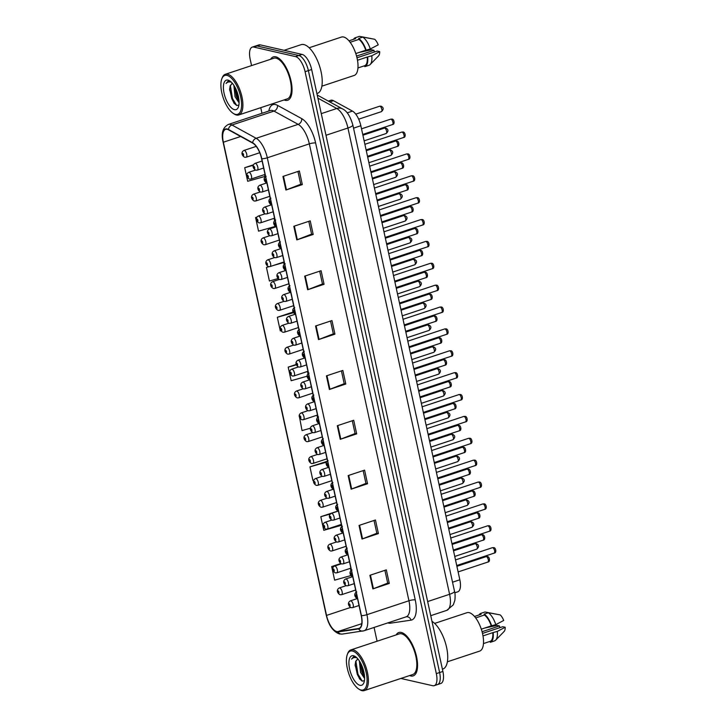 <?xml version="1.0" encoding="UTF-8"?>
<svg xmlns="http://www.w3.org/2000/svg" width="727" height="727" viewBox="0 0 727 727"><rect width="100%" height="100%" fill="white"/><g stroke="black" fill="none" stroke-linecap="round" stroke-linejoin="round"><path stroke-width="1.09" d="M328.304 101.098L330.785 100.271A14.276 5.961 71.7 0 1 333.493 100.699L352.468 111.104A14.276 5.961 71.7 0 1 360.837 125.735L459.837 579.792A14.276 5.961 71.7 0 1 457.737 591.833L454.802 592.805M410.746 675.965A22.846 9.542 -108.3 0 0 413.19 675.883A22.846 9.542 -108.3 0 0 415.88 653.909A22.846 9.542 -108.3 0 0 401.259 632.445A22.846 9.542 -108.3 0 0 398.814 632.526A22.846 9.542 -108.3 0 0 396.115 634.925A22.846 9.542 -108.3 0 1 398.814 632.526A22.846 9.542 -108.3 0 1 401.259 632.445A22.846 9.542 -108.3 0 1 415.88 653.909A22.846 9.542 -108.3 0 1 413.19 675.883A22.846 9.542 -108.3 0 1 410.746 675.965A22.846 9.542 -108.3 0 1 409.583 675.574A22.846 9.542 -108.3 0 0 410.746 675.965M285.238 100.326A22.846 9.542 -108.3 0 0 287.674 100.253A22.846 9.542 -108.3 0 0 290.373 78.271A22.846 9.542 -108.3 0 0 275.751 56.815A22.846 9.542 -108.3 0 0 273.307 56.888A22.846 9.542 -108.3 0 0 270.598 59.287A22.846 9.542 -108.3 0 1 273.307 56.888A22.846 9.542 -108.3 0 1 275.751 56.815A22.846 9.542 -108.3 0 1 290.373 78.271A22.846 9.542 -108.3 0 1 287.674 100.253A22.846 9.542 -108.3 0 1 285.238 100.326A22.846 9.542 -108.3 0 1 284.075 99.944A22.846 9.542 -108.3 0 0 285.238 100.326M336.719 631.527A15.231 6.361 71.7 0 1 326.532 615.415L223.353 142.219A15.231 6.361 71.7 0 1 225.597 129.37A15.231 6.361 71.7 0 1 228.496 129.815L252.678 143.092A15.231 6.361 71.7 0 1 261.602 158.695L361.228 615.587A15.231 6.361 71.7 0 1 358.984 628.437A15.231 6.361 71.7 0 1 358.529 628.546L337.901 631.581A15.231 6.361 71.7 0 1 336.719 631.527M336.801 631.89A15.612 6.525 -108.3 0 0 338 631.945L358.638 628.91A15.612 6.525 -108.3 0 0 361.401 615.633L261.784 158.74A15.612 6.525 -108.3 0 0 252.632 142.737L228.451 129.47A15.612 6.525 -108.3 0 0 223.18 142.174L326.35 615.378A15.612 6.525 -108.3 0 0 336.801 631.89M435.991 684.625A14.276 5.961 -108.3 0 0 437.509 684.58L440.798 683.489A14.276 5.961 -108.3 0 0 442.897 671.448L311.656 69.519A14.276 5.961 -108.3 0 0 302.096 54.416L260.357 44.892L257.067 45.974A14.276 5.961 -108.3 0 0 255.55 46.019A14.276 5.961 -108.3 0 1 257.067 45.974L298.815 55.506L257.067 45.974L253.787 47.064A14.276 5.961 -108.3 0 0 252.26 47.11A14.276 5.961 -108.3 0 0 250.161 59.16L251.569 65.603M311.656 69.519L308.375 70.61A14.276 5.961 -108.3 0 0 298.815 55.506A14.276 5.961 -108.3 0 1 308.375 70.61L439.617 672.53L308.375 70.61L305.086 71.7A14.276 5.961 -108.3 0 0 295.535 56.597L253.787 47.064M437.509 684.58A14.276 5.961 -108.3 0 0 439.617 672.53A14.276 5.961 -108.3 0 1 437.509 684.58L434.228 685.67A14.276 5.961 -108.3 0 0 436.327 673.62L305.086 71.7M337.055 511.326L320.807 516.706L323.769 530.31L341.018 525.421L340.836 524.585M326.387 461.563L309.938 466.852L312.901 480.447L313.828 480.183M260.739 107.678L261.965 113.303M374.069 627.456L377.077 641.232M400.904 678.455L432.701 685.715A14.276 5.961 -108.3 0 0 434.228 685.67M304.686 276.151L321.098 270.708L324.06 284.302L307.648 289.746L304.686 276.151M293.808 226.288L310.229 220.854L313.192 234.448L296.78 239.892L293.808 226.288M282.939 176.434L299.36 170.99L302.323 184.585L285.902 190.029L282.939 176.434M337.292 425.722L353.713 420.279L356.675 433.883L340.263 439.317L337.292 425.722M348.169 475.576L364.581 470.142L367.544 483.737L351.132 489.18L348.169 475.576M359.038 525.439L375.45 519.996L378.413 533.6L362.001 539.034L359.038 525.439M369.907 575.293L386.319 569.859L389.29 583.454L372.869 588.897L369.907 575.293M315.554 326.005L331.966 320.562L334.929 334.166L318.517 339.6L315.554 326.005M326.423 375.868L342.835 370.425L345.807 384.02L329.386 389.463L326.423 375.868M268.717 266.673L266.455 267.418L269.417 281.022L278.105 278.559M256.876 217.128L255.586 217.564L258.548 231.159L275.433 226.379M253.45 164.811L244.708 167.701L247.68 181.305L264.928 176.416L264.528 174.598M299.469 416.862L302.032 430.593L310.429 428.212M340.799 563.543L331.676 566.569L334.638 580.164L350.959 575.548M293.19 312.019L277.323 317.281L280.286 330.876L280.931 330.694M296.325 364.445L288.192 367.135L291.154 380.73L307.185 376.195M345.807 384.02L344.198 383.656M341.417 370.897L344.207 383.702L329.931 389.263A3.808 0.845 167.7 0 1 329.386 389.463M334.929 334.166L333.32 333.793M330.54 321.034L333.339 333.847L319.062 339.409A3.808 0.845 167.7 0 1 318.517 339.6M389.29 583.454L387.682 583.09M384.901 570.332L387.691 583.136L373.414 588.697A3.808 0.845 167.7 0 1 372.869 588.897M378.413 533.6L376.804 533.227M374.023 520.468L376.822 533.282L362.546 538.843A3.808 0.845 167.7 0 1 362.001 539.034M367.544 483.737L365.935 483.373M363.155 470.614L365.945 483.419L351.677 488.98A3.808 0.845 167.7 0 1 351.132 489.18M356.675 433.883L355.067 433.51M352.286 420.751L355.076 433.565L340.799 439.126A3.808 0.845 167.7 0 1 340.263 439.317M302.323 184.585L300.714 184.222M297.934 171.463L300.724 184.267L286.447 189.838A3.808 0.845 167.7 0 1 285.902 190.029M313.192 234.448L311.583 234.076M308.802 221.326L311.592 234.13L297.316 239.692A3.808 0.845 167.7 0 1 296.78 239.892M324.06 284.302L322.452 283.939M319.671 271.18L322.461 283.984L308.193 289.555A3.808 0.845 167.7 0 1 307.648 289.746M307.448 371.461L307.966 373.842M288.192 367.135L296.443 364.8M316.99 415.208L317.508 417.589M309.938 466.852L326.514 462.163M326.732 461.736L326.187 461.463M320.807 516.706L330.276 514.025M350.378 568.332L350.896 570.704M331.676 566.569L340.754 563.998M277.323 317.281L293.508 312.692M273.843 265.328L283.703 262.538L284.121 264.464M266.455 267.418L268.972 266.709M283.703 262.538L283.13 262.247M274.07 218.345L274.588 220.717M255.586 217.564L256.831 217.209M244.708 167.701L253.287 165.274M260.357 44.892A14.276 5.961 -108.3 0 0 258.83 44.938L252.26 47.11M352.504 651.038A20.465 8.551 -108.3 0 0 347.306 654.518A20.465 8.551 -108.3 0 0 348.642 673.211A20.465 8.551 -108.3 0 0 358.738 689.014A20.465 8.551 -108.3 0 0 361.001 690.014A20.465 8.551 -108.3 0 0 366.199 672.684A20.465 8.551 -108.3 0 0 352.504 651.038M358.738 689.014L359.647 689.596A21.41 8.951 -108.3 0 0 362.019 690.65A21.41 8.951 -108.3 0 0 364.309 690.577A21.41 8.951 -108.3 0 0 366.835 669.976A21.41 8.951 -108.3 0 0 353.131 649.856A21.41 8.951 -108.3 0 0 350.841 649.929A21.41 8.951 -108.3 0 0 347.688 653.5L347.306 654.518M364.309 690.577L412.736 674.529A21.41 8.951 -108.3 0 0 415.262 653.927A21.41 8.951 -108.3 0 0 401.549 633.808A21.41 8.951 -108.3 0 0 399.259 633.88L350.841 649.929M447.378 661.797L479.666 651.101A20.229 8.451 -108.3 0 0 482.046 631.636A20.229 8.451 -108.3 0 0 469.106 612.634A20.229 8.451 -108.3 0 0 466.943 612.707L434.655 623.402M364.609 678.509L360.565 672.348L359.365 660.961M364.581 676.882L361.864 671.921L360.365 662.633M357.829 658.871L355.639 661.597L357.711 658.889M355.503 656.844L353.622 656.781L351.559 659.116C353.004 657.59 354.785 657.163 356.912 657.853M359.974 685.307A15.512 6.479 -108.3 0 0 363.918 682.662A15.512 6.479 -108.3 0 0 362.909 668.486A15.512 6.479 -108.3 0 0 355.249 656.508A15.512 6.479 -108.3 0 0 353.531 655.745A15.512 6.479 -108.3 0 0 349.587 668.885A15.512 6.479 -108.3 0 0 359.974 685.307M355.639 661.597L355.121 665.378L359.383 678.673L362.182 681.126L364.418 680.69M481.301 629.173L491.252 625.874A14.276 5.961 -108.3 0 0 484.391 615.033L475.658 617.923M483.473 643.568L490.134 641.359A14.276 5.961 -108.3 0 0 492.733 632.672L483.01 635.898M491.252 625.874L495.814 624.62L503.72 620.458A9.515 3.98 -108.3 0 0 500.203 614.897L488.29 612.734L484.191 614.097L484.391 615.033M503.866 631.699A9.515 3.98 -108.3 0 0 504.12 631.49A9.515 3.98 -108.3 0 0 505.201 627.256L502.775 626.701L482.501 633.417M499.858 627.665L499.485 625.947L497.059 625.393L484.573 628.092M495.814 624.62A15.231 6.361 -108.3 0 0 488.29 612.734M505.201 627.256L497.295 631.418L492.733 632.672M490.471 642.25L494.442 640.932A15.231 6.361 -108.3 0 0 494.505 640.914A15.231 6.361 -108.3 0 0 495.678 640.16A15.231 6.361 -108.3 0 0 497.295 631.418M491.706 625.983A15.231 6.361 -108.3 0 0 484.191 614.097M490.134 641.359L490.334 642.295A15.231 6.361 -108.3 0 0 490.407 642.277A15.231 6.361 -108.3 0 0 493.188 632.781M474.495 616.469L481.092 614.279L480.892 613.343A15.231 6.361 -108.3 0 0 480.82 613.361A15.231 6.361 -108.3 0 0 479.02 614.969M442.407 669.213L442.807 669.076A25.699 10.741 -108.3 0 0 446.487 646.912A25.699 10.741 -108.3 0 0 431.965 621.303M496.941 614.279L485 611.98A15.231 6.361 -108.3 0 0 484.927 612.007A15.231 6.361 -108.3 0 0 484.864 612.025M480.892 613.343L485 611.98M351.559 659.116L353.822 656.726M362.21 681.135L357.966 674.147L355.857 661.016M364.427 675.165L361.119 664.078M359.792 679.191L357.311 674.365L355.139 664.469M364.572 676.792L362.528 672.639L360.356 662.86M482.074 631.718L499.485 625.947M226.997 75.399A20.465 8.551 -108.3 0 0 221.799 78.879A20.465 8.551 -108.3 0 0 223.125 97.582A20.465 8.551 -108.3 0 0 233.231 113.376A20.465 8.551 -108.3 0 0 235.493 114.384A20.465 8.551 -108.3 0 0 240.692 97.045A20.465 8.551 -108.3 0 0 226.997 75.399M233.231 113.376L234.139 113.966A21.41 8.951 -108.3 0 0 236.511 115.02A21.41 8.951 -108.3 0 0 238.801 114.948A21.41 8.951 -108.3 0 0 241.328 94.337A21.41 8.951 -108.3 0 0 227.624 74.227A21.41 8.951 -108.3 0 0 225.334 74.29A21.41 8.951 -108.3 0 0 222.18 77.862L221.799 78.879M238.801 114.948L287.229 98.899A21.41 8.951 -108.3 0 0 289.755 78.289A21.41 8.951 -108.3 0 0 276.042 58.178A21.41 8.951 -108.3 0 0 273.752 58.242L225.334 74.29M316.899 93.574L317.299 93.447A25.699 10.741 -108.3 0 0 320.334 68.711A25.699 10.741 -108.3 0 0 303.886 44.574A25.699 10.741 -108.3 0 0 301.132 44.656L284.093 50.308M321.87 86.168L354.158 75.463A20.229 8.451 -108.3 0 0 356.539 55.997A20.229 8.451 -108.3 0 0 343.598 37.004A20.229 8.451 -108.3 0 0 341.436 37.068L309.148 47.773M239.101 102.87L235.057 96.718L233.858 85.323M239.065 101.253L236.357 96.282L234.857 86.995M232.322 83.241L230.132 85.959L232.204 83.26M229.996 81.215L228.114 81.151L226.052 83.478C227.496 81.951 229.278 81.533 231.395 82.215M234.467 109.668A15.512 6.479 -108.3 0 0 238.411 107.033A15.512 6.479 -108.3 0 0 237.402 92.856A15.512 6.479 -108.3 0 0 229.741 80.879A15.512 6.479 -108.3 0 0 228.024 80.115A15.512 6.479 -108.3 0 0 224.08 93.256A15.512 6.479 -108.3 0 0 234.467 109.668M230.132 85.959L229.614 89.739L233.876 103.043L236.675 105.497L238.91 105.051M355.794 53.544L365.745 50.245A14.276 5.961 -108.3 0 0 358.884 39.394L350.15 42.293M357.966 67.938L364.627 65.73A14.276 5.961 -108.3 0 0 367.226 57.042L357.502 60.268M365.745 50.245L370.307 48.991L378.213 44.82A9.515 3.98 -108.3 0 0 374.696 39.267L362.782 37.104L358.684 38.458L358.884 39.394M378.358 56.07A9.515 3.98 -108.3 0 0 378.603 55.852A9.515 3.98 -108.3 0 0 379.694 51.617L377.268 51.063L356.993 57.787M374.35 52.035L373.978 50.317L371.552 49.763L359.065 52.462M370.307 48.991A15.231 6.361 -108.3 0 0 362.782 37.104M379.694 51.617L371.788 55.788L367.226 57.042M364.963 66.62L368.934 65.303A15.231 6.361 -108.3 0 0 368.998 65.285A15.231 6.361 -108.3 0 0 370.17 64.53A15.231 6.361 -108.3 0 0 371.788 55.788M366.199 50.345A15.231 6.361 -108.3 0 0 358.684 38.458M364.627 65.73L364.827 66.666A15.231 6.361 -108.3 0 0 364.899 66.639A15.231 6.361 -108.3 0 0 367.68 57.142M348.987 40.83L355.585 38.64L355.385 37.713A15.231 6.361 -108.3 0 0 355.312 37.731A15.231 6.361 -108.3 0 0 353.513 39.331M371.424 38.64L359.492 36.35A15.231 6.361 -108.3 0 0 359.42 36.368A15.231 6.361 -108.3 0 0 359.356 36.395M355.385 37.713L359.492 36.35M226.052 83.478L228.314 81.097M236.702 105.506L232.458 98.518L230.35 85.377M238.919 99.526L235.612 88.44M234.276 103.561L231.804 98.727L229.632 88.839M239.065 101.162L237.02 97L234.848 87.222M356.566 56.079L373.978 50.317M452.53 582.209L459.837 579.792M353.531 128.161L360.837 125.735M347.188 112.849L352.468 111.104M329.813 101.916L333.493 100.699M326.532 615.415L350.596 607.445M268.799 111.04A23.791 9.942 71.7 0 1 275.515 104.57A23.791 9.942 71.7 0 1 277.496 105.351L301.687 118.619A23.791 9.942 71.7 0 1 315.627 143.01L415.244 599.902A23.791 9.942 71.7 0 1 411.037 620.149L390.399 623.184A23.791 9.942 71.7 0 1 387.854 622.885M228.451 129.47A4.762 3.944 -61.3 0 1 231.958 125.008L273.979 111.086A19.038 7.952 -108.3 0 0 272.398 110.459A19.038 7.952 -108.3 0 0 270.362 110.522L270.453 110.495M223.18 142.174A4.762 1.063 167.7 0 1 223.089 142.029L326.259 615.224C328.668 625.311 333.048 631.554 339.409 633.953L342.253 634.08A4.762 4.307 -98.4 0 1 338 631.945M261.784 158.74A4.762 1.063 -12.3 0 0 267.3 157.795L366.926 614.688A4.762 1.063 167.7 0 1 361.401 615.633M252.632 142.737A4.762 3.944 -61.3 0 1 256.149 138.284A19.038 7.952 71.7 0 1 267.3 157.795L309.329 143.864A19.038 7.952 -108.3 0 0 298.17 124.353L273.979 111.086A4.762 3.944 118.7 0 0 277.496 105.351M363.555 630.882A4.762 4.307 -98.4 0 1 362.891 631.045A4.762 4.307 -98.4 0 1 358.638 628.91M415.244 599.902A4.762 1.063 167.7 0 0 408.947 600.756L366.926 614.688A19.038 7.952 71.7 0 1 364.118 630.745L406.148 616.823A19.038 7.952 -108.3 0 0 408.947 600.756L309.329 143.864A4.762 1.063 167.7 0 1 315.627 143.01M223.244 141.665A4.762 1.063 167.7 0 0 223.089 142.029C220.999 133.323 222.753 127.461 228.342 124.453A19.038 7.952 71.7 0 1 231.958 125.008L256.149 138.284L298.17 124.353A4.762 3.944 118.7 0 0 301.687 118.619M436.327 673.62L442.897 671.448M295.535 56.597L302.096 54.416M411.037 620.149A4.762 4.307 81.6 0 0 406.239 616.796L406.148 616.823M390.399 623.184A4.762 4.307 81.6 0 0 389.981 622.176M223.353 142.219L240.646 136.485M337.901 631.581L361.764 623.675M358.529 628.546L359.411 628.255M326.968 375.686L329.931 389.263M337.837 425.54L340.799 439.126M348.715 475.403L351.677 488.98M359.583 525.257L362.546 538.843M370.452 575.112L373.414 588.697M316.1 325.823L319.062 339.409M305.231 275.969L308.193 289.555M294.362 226.106L297.316 239.692M283.485 176.252L286.447 189.838M454.502 591.26A9.515 2.117 167.7 0 1 449.595 594.286L347.933 128.007A19.038 7.952 -108.3 0 0 336.774 108.496A9.515 7.888 -61.3 0 1 342.535 108.905C346.806 110.84 350.241 116.202 352.84 124.971L454.502 591.26C455.138 593.259 455.266 596.276 454.866 600.293L453.312 604.837L446.796 610.353A19.038 7.952 -108.3 0 0 449.595 594.286L427.658 601.556M317.899 98.136L336.774 108.496L321.27 113.63M352.84 124.971A9.515 2.117 167.7 0 1 347.933 128.007L325.996 135.277M476.476 549.149A2.853 1.19 -108.3 0 0 476.785 549.139A2.853 1.19 -108.3 0 0 477.121 546.395A2.853 1.19 -108.3 0 0 475.285 543.705A2.853 1.19 -108.3 0 0 474.985 543.723L453.521 550.83M339.718 587.916A3.571 1.49 71.7 0 1 341.999 591.26A3.571 1.49 71.7 0 1 341.581 594.695L340.172 594.768C337.764 593.686 335.692 589.942 339.336 587.925A3.571 1.49 71.7 0 1 339.718 587.916M338.655 593.123A1.19 0.5 -108.3 0 0 338.955 592.114A1.19 0.5 -108.3 0 0 338.155 590.86A1.19 0.5 -108.3 0 0 337.855 591.869A1.19 0.5 -108.3 0 0 338.655 593.123M486.372 556.637A2.853 1.19 -108.3 0 0 486.072 556.646L487.399 556.582C489.435 556.373 490.616 561.944 487.862 562.062A2.853 1.19 -108.3 0 0 488.199 559.317A2.853 1.19 -108.3 0 0 486.372 556.637M357.166 598.612L350.414 600.847A3.571 1.49 71.7 0 1 350.796 600.838A3.571 1.49 71.7 0 1 353.086 604.192A3.571 1.49 71.7 0 1 352.668 607.627L359.029 605.509M349.242 603.783A1.19 0.5 -108.3 0 0 348.942 604.791A1.19 0.5 -108.3 0 0 349.732 606.045A1.19 0.5 -108.3 0 0 350.041 605.037A1.19 0.5 -108.3 0 0 349.242 603.783M487.563 562.071A2.853 1.19 -108.3 0 0 487.862 562.062L458.119 571.922M492.688 547.685A2.853 1.19 -108.3 0 0 492.388 547.695L493.715 547.631C495.75 547.431 496.932 552.993 494.178 553.111A2.853 1.19 -108.3 0 0 494.514 550.366A2.853 1.19 -108.3 0 0 492.688 547.685M355.558 594.831A1.19 0.5 -108.3 0 0 355.258 595.84A1.19 0.5 -108.3 0 0 356.048 597.094A1.19 0.5 -108.3 0 0 356.357 596.085A1.19 0.5 -108.3 0 0 355.558 594.831M493.878 553.12A2.853 1.19 -108.3 0 0 494.178 553.111L456.72 565.524M471.705 527.275A2.853 1.19 -108.3 0 0 472.014 527.266A2.853 1.19 -108.3 0 0 472.35 524.521A2.853 1.19 -108.3 0 0 470.523 521.832A2.853 1.19 -108.3 0 0 470.215 521.841L448.75 528.956M334.947 566.042A3.571 1.49 71.7 0 1 337.228 569.386A3.571 1.49 71.7 0 1 336.81 572.821L335.401 572.894C332.993 571.813 330.921 568.069 334.565 566.051A3.571 1.49 71.7 0 1 334.947 566.042M333.884 571.249A1.19 0.5 -108.3 0 0 334.184 570.241A1.19 0.5 -108.3 0 0 333.384 568.987A1.19 0.5 -108.3 0 0 333.084 569.995A1.19 0.5 -108.3 0 0 333.884 571.249M466.934 505.401A2.853 1.19 -108.3 0 0 467.243 505.392A2.853 1.19 -108.3 0 0 467.579 502.648A2.853 1.19 -108.3 0 0 465.753 499.958A2.853 1.19 -108.3 0 0 465.444 499.967L443.979 507.082M330.176 544.159A3.571 1.49 71.7 0 1 332.457 547.513A3.571 1.49 71.7 0 1 332.039 550.948L330.631 551.011C328.222 549.93 326.15 546.195 329.794 544.178A3.571 1.49 71.7 0 1 330.176 544.159M329.113 549.376A1.19 0.5 -108.3 0 0 329.413 548.367A1.19 0.5 -108.3 0 0 328.622 547.113A1.19 0.5 -108.3 0 0 328.313 548.122A1.19 0.5 -108.3 0 0 329.113 549.376M462.163 483.528A2.853 1.19 -108.3 0 0 462.472 483.519A2.853 1.19 -108.3 0 0 462.808 480.765A2.853 1.19 -108.3 0 0 460.982 478.084A2.853 1.19 -108.3 0 0 460.673 478.093L439.208 485.209M325.405 522.286A3.571 1.49 71.7 0 1 327.695 525.639A3.571 1.49 71.7 0 1 327.268 529.074L325.869 529.138C323.451 528.056 321.379 524.321 325.024 522.304A3.571 1.49 71.7 0 1 325.405 522.286M324.342 527.502A1.19 0.5 -108.3 0 0 324.642 526.493A1.19 0.5 -108.3 0 0 323.851 525.239A1.19 0.5 -108.3 0 0 323.551 526.248A1.19 0.5 -108.3 0 0 324.342 527.502M457.401 461.654A2.853 1.19 -108.3 0 0 457.701 461.645A2.853 1.19 -108.3 0 0 458.037 458.891A2.853 1.19 -108.3 0 0 456.211 456.211A2.853 1.19 -108.3 0 0 455.911 456.22L434.446 463.335M320.634 500.412A3.571 1.49 71.7 0 1 322.924 503.766A3.571 1.49 71.7 0 1 322.497 507.201L321.098 507.264C318.68 506.183 316.608 502.448 320.253 500.43A3.571 1.49 71.7 0 1 320.634 500.412M319.571 505.628A1.19 0.5 -108.3 0 0 319.88 504.62A1.19 0.5 -108.3 0 0 319.08 503.366A1.19 0.5 -108.3 0 0 318.78 504.365A1.19 0.5 -108.3 0 0 319.571 505.628M481.601 534.763A2.853 1.19 -108.3 0 0 481.301 534.772L482.628 534.708C484.664 534.499 485.854 540.07 483.101 540.188A2.853 1.19 -108.3 0 0 483.437 537.444A2.853 1.19 -108.3 0 0 481.601 534.763M352.395 576.738L345.652 578.974A3.571 1.49 71.7 0 1 346.034 578.965A3.571 1.49 71.7 0 1 348.315 582.318A3.571 1.49 71.7 0 1 347.897 585.744L354.258 583.636M344.471 581.909A1.19 0.5 -108.3 0 0 344.171 582.918A1.19 0.5 -108.3 0 0 344.971 584.172A1.19 0.5 -108.3 0 0 345.27 583.163A1.19 0.5 -108.3 0 0 344.471 581.909M482.792 540.197A2.853 1.19 -108.3 0 0 483.101 540.188L453.348 550.048M476.839 512.889A2.853 1.19 -108.3 0 0 476.53 512.898L477.857 512.835C479.893 512.626 481.083 518.197 478.33 518.315A2.853 1.19 -108.3 0 0 478.666 515.57A2.853 1.19 -108.3 0 0 476.839 512.889M347.633 554.865L340.881 557.1A3.571 1.49 71.7 0 1 341.263 557.091A3.571 1.49 71.7 0 1 343.544 560.435A3.571 1.49 71.7 0 1 343.126 563.87L349.487 561.762M339.7 560.035A1.19 0.5 -108.3 0 0 339.4 561.044A1.19 0.5 -108.3 0 0 340.2 562.298A1.19 0.5 -108.3 0 0 340.5 561.289A1.19 0.5 -108.3 0 0 339.7 560.035M478.021 518.324A2.853 1.19 -108.3 0 0 478.33 518.315L448.577 528.175M472.068 491.007A2.853 1.19 -108.3 0 0 471.759 491.016L473.086 490.961C475.122 490.752 476.312 496.323 473.559 496.441A2.853 1.19 -108.3 0 0 473.895 493.697A2.853 1.19 -108.3 0 0 472.068 491.007M342.862 532.991L336.11 535.226A3.571 1.49 71.7 0 1 336.492 535.217A3.571 1.49 71.7 0 1 338.773 538.562A3.571 1.49 71.7 0 1 338.355 541.997L344.716 539.888M334.938 538.162A1.19 0.5 -108.3 0 0 334.629 539.17A1.19 0.5 -108.3 0 0 335.429 540.425A1.19 0.5 -108.3 0 0 335.729 539.416A1.19 0.5 -108.3 0 0 334.938 538.162M473.25 496.45A2.853 1.19 -108.3 0 0 473.559 496.441L443.806 506.301M487.917 525.812A2.853 1.19 -108.3 0 0 487.617 525.821L488.944 525.757C490.979 525.557 492.17 531.119 489.416 531.237A2.853 1.19 -108.3 0 0 489.753 528.493A2.853 1.19 -108.3 0 0 487.917 525.812M350.787 572.958A1.19 0.5 -108.3 0 0 350.487 573.966A1.19 0.5 -108.3 0 0 351.286 575.221A1.19 0.5 -108.3 0 0 351.586 574.212A1.19 0.5 -108.3 0 0 350.787 572.958M489.107 531.246A2.853 1.19 -108.3 0 0 489.416 531.237L451.958 543.651M483.155 503.938A2.853 1.19 -108.3 0 0 482.846 503.947L484.173 503.884C486.209 503.675 487.399 509.245 484.645 509.363A2.853 1.19 -108.3 0 0 484.982 506.619A2.853 1.19 -108.3 0 0 483.155 503.938M346.016 551.084A1.19 0.5 -108.3 0 0 345.716 552.093A1.19 0.5 -108.3 0 0 346.515 553.347A1.19 0.5 -108.3 0 0 346.815 552.338A1.19 0.5 -108.3 0 0 346.016 551.084M484.336 509.373A2.853 1.19 -108.3 0 0 484.645 509.363L447.187 521.777M478.384 482.065A2.853 1.19 -108.3 0 0 478.075 482.074L479.402 482.01C481.438 481.801 482.628 487.372 479.875 487.49A2.853 1.19 -108.3 0 0 480.211 484.745A2.853 1.19 -108.3 0 0 478.384 482.065M341.254 529.211A1.19 0.5 -108.3 0 0 340.945 530.219A1.19 0.5 -108.3 0 0 341.745 531.473A1.19 0.5 -108.3 0 0 342.044 530.465A1.19 0.5 -108.3 0 0 341.254 529.211M479.566 487.499A2.853 1.19 -108.3 0 0 479.875 487.49L442.416 499.903M473.613 460.182A2.853 1.19 -108.3 0 0 473.304 460.2L474.64 460.136C476.676 459.927 477.857 465.498 475.104 465.616A2.853 1.19 -108.3 0 0 475.44 462.872A2.853 1.19 -108.3 0 0 473.613 460.182M336.483 507.337A1.19 0.5 -108.3 0 0 336.183 508.346A1.19 0.5 -108.3 0 0 336.974 509.6A1.19 0.5 -108.3 0 0 337.273 508.591A1.19 0.5 -108.3 0 0 336.483 507.337M474.804 465.625A2.853 1.19 -108.3 0 0 475.104 465.616L437.645 478.03M467.297 469.133A2.853 1.19 -108.3 0 0 466.988 469.142L468.324 469.088C470.36 468.879 471.541 474.449 468.788 474.567A2.853 1.19 -108.3 0 0 469.124 471.823A2.853 1.19 -108.3 0 0 467.297 469.133M338.091 511.117L331.339 513.353A3.571 1.49 71.7 0 1 331.721 513.335A3.571 1.49 71.7 0 1 334.011 516.688A3.571 1.49 71.7 0 1 333.584 520.123L339.954 518.015M330.167 516.288A1.19 0.5 -108.3 0 0 329.867 517.297A1.19 0.5 -108.3 0 0 330.658 518.551A1.19 0.5 -108.3 0 0 330.958 517.542A1.19 0.5 -108.3 0 0 330.167 516.288M468.488 474.577A2.853 1.19 -108.3 0 0 468.788 474.567L439.044 484.427M452.63 439.78A2.853 1.19 -108.3 0 0 452.93 439.771A2.853 1.19 -108.3 0 0 453.266 437.018A2.853 1.19 -108.3 0 0 451.44 434.337A2.853 1.19 -108.3 0 0 451.14 434.346L429.675 441.462M315.872 478.539A3.571 1.49 71.7 0 1 318.153 481.892A3.571 1.49 71.7 0 1 317.735 485.327L316.327 485.391C313.919 484.309 311.838 480.574 315.491 478.557A3.571 1.49 71.7 0 1 315.872 478.539M314.809 483.755A1.19 0.5 -108.3 0 0 315.109 482.746A1.19 0.5 -108.3 0 0 314.309 481.492A1.19 0.5 -108.3 0 0 314.009 482.492A1.19 0.5 -108.3 0 0 314.809 483.755M447.859 417.907A2.853 1.19 -108.3 0 0 448.168 417.898A2.853 1.19 -108.3 0 0 448.504 415.144A2.853 1.19 -108.3 0 0 446.678 412.463A2.853 1.19 -108.3 0 0 446.369 412.473L424.904 419.588M311.101 456.665A3.571 1.49 71.7 0 1 313.382 460.018A3.571 1.49 71.7 0 1 312.964 463.453L311.556 463.517C309.148 462.436 307.076 458.701 310.72 456.683A3.571 1.49 71.7 0 1 311.101 456.665M310.038 461.881A1.19 0.5 -108.3 0 0 310.338 460.873A1.19 0.5 -108.3 0 0 309.538 459.609A1.19 0.5 -108.3 0 0 309.239 460.618A1.19 0.5 -108.3 0 0 310.038 461.881M443.088 396.033A2.853 1.19 -108.3 0 0 443.397 396.024A2.853 1.19 -108.3 0 0 443.734 393.271A2.853 1.19 -108.3 0 0 441.907 390.59A2.853 1.19 -108.3 0 0 441.598 390.599L420.133 397.714M306.331 434.791A3.571 1.49 71.7 0 1 308.611 438.145A3.571 1.49 71.7 0 1 308.193 441.58L306.785 441.643C304.377 440.562 302.305 436.827 305.949 434.801A3.571 1.49 71.7 0 1 306.331 434.791M305.267 440.008A1.19 0.5 -108.3 0 0 305.567 438.999A1.19 0.5 -108.3 0 0 304.767 437.736A1.19 0.5 -108.3 0 0 304.468 438.744A1.19 0.5 -108.3 0 0 305.267 440.008M438.317 374.16A2.853 1.19 -108.3 0 0 438.626 374.151A2.853 1.19 -108.3 0 0 438.963 371.397A2.853 1.19 -108.3 0 0 437.136 368.716A2.853 1.19 -108.3 0 0 436.827 368.725L415.362 375.841M301.56 412.918A3.571 1.49 71.7 0 1 303.85 416.271A3.571 1.49 71.7 0 1 303.423 419.706L302.023 419.77C299.606 418.688 297.534 414.953 301.178 412.927A3.571 1.49 71.7 0 1 301.56 412.918M300.496 418.134A1.19 0.5 -108.3 0 0 300.796 417.125A1.19 0.5 -108.3 0 0 300.006 415.862A1.19 0.5 -108.3 0 0 299.697 416.871A1.19 0.5 -108.3 0 0 300.496 418.134M462.526 447.259A2.853 1.19 -108.3 0 0 462.227 447.269L463.553 447.205C465.589 447.005 466.77 452.576 464.017 452.694A2.853 1.19 -108.3 0 0 464.353 449.949A2.853 1.19 -108.3 0 0 462.526 447.259M333.32 489.244L326.568 491.479A3.571 1.49 71.7 0 1 326.95 491.461A3.571 1.49 71.7 0 1 329.24 494.814A3.571 1.49 71.7 0 1 328.813 498.249L335.183 496.141M325.396 494.415A1.19 0.5 -108.3 0 0 325.096 495.423A1.19 0.5 -108.3 0 0 325.887 496.677A1.19 0.5 -108.3 0 0 326.196 495.669A1.19 0.5 -108.3 0 0 325.396 494.415M463.717 452.703A2.853 1.19 -108.3 0 0 464.017 452.694L434.273 462.554M457.756 425.386A2.853 1.19 -108.3 0 0 457.456 425.395L458.782 425.331C460.818 425.131 461.999 430.702 459.246 430.82A2.853 1.19 -108.3 0 0 459.591 428.067A2.853 1.19 -108.3 0 0 457.756 425.386M328.549 467.361L321.807 469.606A3.571 1.49 71.7 0 1 322.188 469.587A3.571 1.49 71.7 0 1 324.469 472.941A3.571 1.49 71.7 0 1 324.051 476.376L330.412 474.268M320.625 472.541A1.19 0.5 -108.3 0 0 320.325 473.541A1.19 0.5 -108.3 0 0 321.125 474.804A1.19 0.5 -108.3 0 0 321.425 473.795A1.19 0.5 -108.3 0 0 320.625 472.541M458.946 430.829A2.853 1.19 -108.3 0 0 459.246 430.82L429.503 440.68M452.994 403.512A2.853 1.19 -108.3 0 0 452.685 403.521L454.012 403.458C456.047 403.258 457.238 408.828 454.484 408.947A2.853 1.19 -108.3 0 0 454.82 406.193A2.853 1.19 -108.3 0 0 452.994 403.512M323.788 445.487L317.036 447.732A3.571 1.49 71.7 0 1 317.417 447.714A3.571 1.49 71.7 0 1 319.698 451.067A3.571 1.49 71.7 0 1 319.28 454.502L325.641 452.394M315.854 450.667A1.19 0.5 -108.3 0 0 315.554 451.667A1.19 0.5 -108.3 0 0 316.354 452.93A1.19 0.5 -108.3 0 0 316.654 451.921A1.19 0.5 -108.3 0 0 315.854 450.667M454.175 408.956A2.853 1.19 -108.3 0 0 454.484 408.947L424.732 418.807M448.223 381.639A2.853 1.19 -108.3 0 0 447.914 381.648L449.241 381.584C451.276 381.384 452.467 386.955 449.713 387.073A2.853 1.19 -108.3 0 0 450.049 384.319A2.853 1.19 -108.3 0 0 448.223 381.639M319.017 423.614L312.265 425.858A3.571 1.49 71.7 0 1 312.646 425.84A3.571 1.49 71.7 0 1 314.927 429.194A3.571 1.49 71.7 0 1 314.509 432.629L320.871 430.52M311.083 428.785A1.19 0.5 -108.3 0 0 310.783 429.793A1.19 0.5 -108.3 0 0 311.583 431.056A1.19 0.5 -108.3 0 0 311.883 430.048A1.19 0.5 -108.3 0 0 311.083 428.785M449.404 387.082A2.853 1.19 -108.3 0 0 449.713 387.073L419.961 396.933M468.842 438.308A2.853 1.19 -108.3 0 0 468.542 438.317L469.869 438.263C471.905 438.054 473.086 443.624 470.333 443.743A2.853 1.19 -108.3 0 0 470.669 440.998A2.853 1.19 -108.3 0 0 468.842 438.308M331.712 485.463A1.19 0.5 -108.3 0 0 331.412 486.472A1.19 0.5 -108.3 0 0 332.203 487.726A1.19 0.5 -108.3 0 0 332.512 486.717A1.19 0.5 -108.3 0 0 331.712 485.463M470.033 443.752A2.853 1.19 -108.3 0 0 470.333 443.743L432.874 456.156M464.071 416.435A2.853 1.19 -108.3 0 0 463.771 416.444L465.098 416.389C467.134 416.18 468.315 421.751 465.562 421.869A2.853 1.19 -108.3 0 0 465.907 419.125A2.853 1.19 -108.3 0 0 464.071 416.435M326.941 463.59A1.19 0.5 -108.3 0 0 326.641 464.598A1.19 0.5 -108.3 0 0 327.441 465.853A1.19 0.5 -108.3 0 0 327.741 464.844A1.19 0.5 -108.3 0 0 326.941 463.59M465.262 421.878A2.853 1.19 -108.3 0 0 465.562 421.869L428.112 434.283M459.31 394.561A2.853 1.19 -108.3 0 0 459.001 394.57L460.327 394.507C462.363 394.307 463.553 399.877 460.8 399.995A2.853 1.19 -108.3 0 0 461.136 397.242A2.853 1.19 -108.3 0 0 459.31 394.561M322.17 441.716A1.19 0.5 -108.3 0 0 321.87 442.725A1.19 0.5 -108.3 0 0 322.67 443.979A1.19 0.5 -108.3 0 0 322.97 442.97A1.19 0.5 -108.3 0 0 322.17 441.716M460.491 400.004A2.853 1.19 -108.3 0 0 460.8 399.995L423.341 412.409M433.556 352.286A2.853 1.19 -108.3 0 0 433.855 352.277A2.853 1.19 -108.3 0 0 434.192 349.523A2.853 1.19 -108.3 0 0 432.365 346.843A2.853 1.19 -108.3 0 0 432.056 346.852L410.601 353.967M296.789 391.044A3.571 1.49 71.7 0 1 299.079 394.397A3.571 1.49 71.7 0 1 298.652 397.833L297.252 397.896C294.835 396.815 292.763 393.08 296.407 391.053A3.571 1.49 71.7 0 1 296.789 391.044M295.725 396.26A1.19 0.5 -108.3 0 0 296.025 395.252A1.19 0.5 -108.3 0 0 295.235 393.989A1.19 0.5 -108.3 0 0 294.935 394.997A1.19 0.5 -108.3 0 0 295.725 396.26M428.785 330.412A2.853 1.19 -108.3 0 0 429.084 330.403A2.853 1.19 -108.3 0 0 429.421 327.65A2.853 1.19 -108.3 0 0 427.594 324.969A2.853 1.19 -108.3 0 0 427.294 324.978L405.83 332.094M292.018 369.171A3.571 1.49 71.7 0 1 294.308 372.524A3.571 1.49 71.7 0 1 293.89 375.959L292.481 376.023C290.064 374.941 287.992 371.206 291.636 369.18A3.571 1.49 71.7 0 1 292.018 369.171M290.954 374.387A1.19 0.5 -108.3 0 0 291.263 373.378A1.19 0.5 -108.3 0 0 290.464 372.115A1.19 0.5 -108.3 0 0 290.164 373.124A1.19 0.5 -108.3 0 0 290.954 374.387M424.014 308.53A2.853 1.19 -108.3 0 0 424.323 308.521A2.853 1.19 -108.3 0 0 424.659 305.776A2.853 1.19 -108.3 0 0 422.823 303.095A2.853 1.19 -108.3 0 0 422.523 303.104L401.059 310.22M287.256 347.297A3.571 1.49 71.7 0 1 289.537 350.65A3.571 1.49 71.7 0 1 289.119 354.085L287.71 354.149C285.302 353.068 283.23 349.323 286.874 347.306A3.571 1.49 71.7 0 1 287.256 347.297M286.193 352.513A1.19 0.5 -108.3 0 0 286.493 351.505A1.19 0.5 -108.3 0 0 285.693 350.241A1.19 0.5 -108.3 0 0 285.393 351.25A1.19 0.5 -108.3 0 0 286.193 352.513M419.243 286.656A2.853 1.19 -108.3 0 0 419.552 286.647A2.853 1.19 -108.3 0 0 419.888 283.903A2.853 1.19 -108.3 0 0 418.061 281.222A2.853 1.19 -108.3 0 0 417.752 281.231L396.288 288.346M282.485 325.423A3.571 1.49 71.7 0 1 284.766 328.777A3.571 1.49 71.7 0 1 284.348 332.212L282.939 332.275C280.531 331.194 278.459 327.45 282.103 325.432A3.571 1.49 71.7 0 1 282.485 325.423M281.422 330.64A1.19 0.5 -108.3 0 0 281.722 329.631A1.19 0.5 -108.3 0 0 280.922 328.368A1.19 0.5 -108.3 0 0 280.622 329.376A1.19 0.5 -108.3 0 0 281.422 330.64M414.472 264.782A2.853 1.19 -108.3 0 0 414.781 264.773A2.853 1.19 -108.3 0 0 415.117 262.029A2.853 1.19 -108.3 0 0 413.29 259.348A2.853 1.19 -108.3 0 0 412.981 259.357L391.517 266.473M277.714 303.55A3.571 1.49 71.7 0 1 279.995 306.903A3.571 1.49 71.7 0 1 279.577 310.338L278.168 310.402C275.76 309.32 273.688 305.576 277.332 303.559A3.571 1.49 71.7 0 1 277.714 303.55M276.651 308.766A1.19 0.5 -108.3 0 0 276.951 307.757A1.19 0.5 -108.3 0 0 276.16 306.494A1.19 0.5 -108.3 0 0 275.851 307.503A1.19 0.5 -108.3 0 0 276.651 308.766M409.701 242.909A2.853 1.19 -108.3 0 0 410.01 242.9A2.853 1.19 -108.3 0 0 410.346 240.155A2.853 1.19 -108.3 0 0 408.519 237.475A2.853 1.19 -108.3 0 0 408.21 237.484L386.746 244.599M272.943 281.676A3.571 1.49 71.7 0 1 275.233 285.029A3.571 1.49 71.7 0 1 274.806 288.465L273.407 288.528C270.989 287.447 268.917 283.703 272.561 281.685A3.571 1.49 71.7 0 1 272.943 281.676M271.88 286.883A1.19 0.5 -108.3 0 0 272.18 285.884A1.19 0.5 -108.3 0 0 271.389 284.62A1.19 0.5 -108.3 0 0 271.08 285.629A1.19 0.5 -108.3 0 0 271.88 286.883M443.452 359.765A2.853 1.19 -108.3 0 0 443.143 359.774L444.479 359.711C446.514 359.511 447.696 365.081 444.942 365.199A2.853 1.19 -108.3 0 0 445.278 362.446A2.853 1.19 -108.3 0 0 443.452 359.765M314.246 401.74L307.494 403.976A3.571 1.49 71.7 0 1 307.875 403.967A3.571 1.49 71.7 0 1 310.165 407.32A3.571 1.49 71.7 0 1 309.738 410.755L316.1 408.647M306.321 406.911A1.19 0.5 -108.3 0 0 306.012 407.92A1.19 0.5 -108.3 0 0 306.812 409.183A1.19 0.5 -108.3 0 0 307.112 408.174A1.19 0.5 -108.3 0 0 306.321 406.911M444.633 365.208A2.853 1.19 -108.3 0 0 444.942 365.199L415.199 375.059M438.681 337.891A2.853 1.19 -108.3 0 0 438.372 337.901L439.708 337.837C441.743 337.637 442.925 343.199 440.171 343.326A2.853 1.19 -108.3 0 0 440.507 340.572A2.853 1.19 -108.3 0 0 438.681 337.891M309.475 379.867L302.723 382.102A3.571 1.49 71.7 0 1 303.104 382.093A3.571 1.49 71.7 0 1 305.395 385.446A3.571 1.49 71.7 0 1 304.967 388.881L311.338 386.773M301.551 385.037A1.19 0.5 -108.3 0 0 301.251 386.046A1.19 0.5 -108.3 0 0 302.041 387.309A1.19 0.5 -108.3 0 0 302.341 386.301A1.19 0.5 -108.3 0 0 301.551 385.037M439.871 343.335A2.853 1.19 -108.3 0 0 440.171 343.326L410.428 353.177M433.91 316.018A2.853 1.19 -108.3 0 0 433.61 316.027L434.937 315.963C436.972 315.763 438.154 321.325 435.4 321.452A2.853 1.19 -108.3 0 0 435.737 318.699A2.853 1.19 -108.3 0 0 433.91 316.018M304.704 357.993L297.952 360.228A3.571 1.49 71.7 0 1 298.334 360.219A3.571 1.49 71.7 0 1 300.624 363.573A3.571 1.49 71.7 0 1 300.206 367.008L306.567 364.899M296.78 363.164A1.19 0.5 -108.3 0 0 296.48 364.172A1.19 0.5 -108.3 0 0 297.27 365.436A1.19 0.5 -108.3 0 0 297.579 364.427A1.19 0.5 -108.3 0 0 296.78 363.164M435.1 321.461A2.853 1.19 -108.3 0 0 435.4 321.452L405.657 331.303M429.139 294.144A2.853 1.19 -108.3 0 0 428.839 294.153L430.166 294.09C432.202 293.89 433.392 299.451 430.638 299.579A2.853 1.19 -108.3 0 0 430.975 296.825A2.853 1.19 -108.3 0 0 429.139 294.144M299.933 336.119L293.19 338.355A3.571 1.49 71.7 0 1 293.572 338.346A3.571 1.49 71.7 0 1 295.853 341.699A3.571 1.49 71.7 0 1 295.435 345.134L301.796 343.026M292.009 341.29A1.19 0.5 -108.3 0 0 291.709 342.299A1.19 0.5 -108.3 0 0 292.508 343.562A1.19 0.5 -108.3 0 0 292.808 342.553A1.19 0.5 -108.3 0 0 292.009 341.29M430.329 299.588A2.853 1.19 -108.3 0 0 430.638 299.579L400.886 309.429M424.377 272.271A2.853 1.19 -108.3 0 0 424.068 272.28L425.395 272.216C427.431 272.016 428.621 277.578 425.868 277.696A2.853 1.19 -108.3 0 0 426.204 274.951A2.853 1.19 -108.3 0 0 424.377 272.271M295.171 314.246L288.419 316.481A3.571 1.49 71.7 0 1 288.801 316.472A3.571 1.49 71.7 0 1 291.082 319.825A3.571 1.49 71.7 0 1 290.664 323.261L297.025 321.152M287.238 319.417A1.19 0.5 -108.3 0 0 286.938 320.425A1.19 0.5 -108.3 0 0 287.738 321.688A1.19 0.5 -108.3 0 0 288.037 320.68A1.19 0.5 -108.3 0 0 287.238 319.417M425.559 277.705A2.853 1.19 -108.3 0 0 425.868 277.696L396.115 287.556M419.606 250.397A2.853 1.19 -108.3 0 0 419.297 250.406L420.624 250.342C422.66 250.143 423.85 255.704 421.097 255.822A2.853 1.19 -108.3 0 0 421.433 253.078A2.853 1.19 -108.3 0 0 419.606 250.397M290.4 292.372L283.648 294.608A3.571 1.49 71.7 0 1 284.03 294.599A3.571 1.49 71.7 0 1 286.311 297.952A3.571 1.49 71.7 0 1 285.893 301.387L292.254 299.279M282.476 297.543A1.19 0.5 -108.3 0 0 282.167 298.552A1.19 0.5 -108.3 0 0 282.967 299.815A1.19 0.5 -108.3 0 0 283.266 298.806A1.19 0.5 -108.3 0 0 282.476 297.543M420.788 255.831A2.853 1.19 -108.3 0 0 421.097 255.822L391.344 265.682M454.539 372.687A2.853 1.19 -108.3 0 0 454.23 372.697L455.556 372.633C457.592 372.433 458.782 378.004 456.029 378.122A2.853 1.19 -108.3 0 0 456.365 375.368A2.853 1.19 -108.3 0 0 454.539 372.687M317.408 419.842A1.19 0.5 -108.3 0 0 317.099 420.842A1.19 0.5 -108.3 0 0 317.899 422.105A1.19 0.5 -108.3 0 0 318.199 421.097A1.19 0.5 -108.3 0 0 317.408 419.842M455.72 378.131A2.853 1.19 -108.3 0 0 456.029 378.122L418.57 390.535M449.768 350.814A2.853 1.19 -108.3 0 0 449.459 350.823L450.795 350.759C452.83 350.559 454.012 356.13 451.258 356.248A2.853 1.19 -108.3 0 0 451.594 353.495A2.853 1.19 -108.3 0 0 449.768 350.814M312.637 397.969A1.19 0.5 -108.3 0 0 312.328 398.969A1.19 0.5 -108.3 0 0 313.128 400.232A1.19 0.5 -108.3 0 0 313.428 399.223A1.19 0.5 -108.3 0 0 312.637 397.969M450.949 356.257A2.853 1.19 -108.3 0 0 451.258 356.248L413.799 368.662M444.997 328.94A2.853 1.19 -108.3 0 0 444.688 328.949L446.024 328.886C448.059 328.686 449.241 334.256 446.487 334.375A2.853 1.19 -108.3 0 0 446.823 331.621A2.853 1.19 -108.3 0 0 444.997 328.94M307.866 376.086A1.19 0.5 -108.3 0 0 307.566 377.095A1.19 0.5 -108.3 0 0 308.357 378.358A1.19 0.5 -108.3 0 0 308.657 377.349A1.19 0.5 -108.3 0 0 307.866 376.086M446.187 334.384A2.853 1.19 -108.3 0 0 446.487 334.375L409.028 346.788M440.226 307.067A2.853 1.19 -108.3 0 0 439.926 307.076L441.253 307.012C443.288 306.812 444.47 312.374 441.716 312.501A2.853 1.19 -108.3 0 0 442.052 309.747A2.853 1.19 -108.3 0 0 440.226 307.067M303.095 354.213A1.19 0.5 -108.3 0 0 302.795 355.221A1.19 0.5 -108.3 0 0 303.586 356.484A1.19 0.5 -108.3 0 0 303.895 355.476A1.19 0.5 -108.3 0 0 303.095 354.213M441.416 312.51A2.853 1.19 -108.3 0 0 441.716 312.501L404.257 324.914M435.455 285.193A2.853 1.19 -108.3 0 0 435.155 285.202L436.482 285.138C438.517 284.939 439.708 290.5 436.954 290.627A2.853 1.19 -108.3 0 0 437.29 287.874A2.853 1.19 -108.3 0 0 435.455 285.193M298.324 332.339A1.19 0.5 -108.3 0 0 298.025 333.348A1.19 0.5 -108.3 0 0 298.824 334.611A1.19 0.5 -108.3 0 0 299.124 333.602A1.19 0.5 -108.3 0 0 298.324 332.339M436.645 290.636A2.853 1.19 -108.3 0 0 436.954 290.627L399.496 303.041M430.693 263.319A2.853 1.19 -108.3 0 0 430.384 263.328L431.711 263.265C433.746 263.065 434.937 268.627 432.183 268.754A2.853 1.19 -108.3 0 0 432.52 266A2.853 1.19 -108.3 0 0 430.693 263.319M293.554 310.465A1.19 0.5 -108.3 0 0 293.254 311.474A1.19 0.5 -108.3 0 0 294.053 312.737A1.19 0.5 -108.3 0 0 294.353 311.729A1.19 0.5 -108.3 0 0 293.554 310.465M431.874 268.763A2.853 1.19 -108.3 0 0 432.183 268.754L394.725 281.167M404.939 221.035A2.853 1.19 -108.3 0 0 405.239 221.026A2.853 1.19 -108.3 0 0 405.575 218.282A2.853 1.19 -108.3 0 0 403.749 215.601A2.853 1.19 -108.3 0 0 403.449 215.61L381.984 222.726M268.172 259.803A3.571 1.49 71.7 0 1 270.462 263.156A3.571 1.49 71.7 0 1 270.035 266.591L268.636 266.655C266.218 265.573 264.146 261.829 267.79 259.812A3.571 1.49 71.7 0 1 268.172 259.803M267.109 265.01A1.19 0.5 -108.3 0 0 267.418 264.01A1.19 0.5 -108.3 0 0 266.618 262.747A1.19 0.5 -108.3 0 0 266.318 263.756A1.19 0.5 -108.3 0 0 267.109 265.01M400.168 199.162A2.853 1.19 -108.3 0 0 400.468 199.153A2.853 1.19 -108.3 0 0 400.804 196.408A2.853 1.19 -108.3 0 0 398.978 193.727A2.853 1.19 -108.3 0 0 398.678 193.736L377.213 200.843M263.41 237.929A3.571 1.49 71.7 0 1 265.691 241.282A3.571 1.49 71.7 0 1 265.273 244.717L263.865 244.781C261.456 243.699 259.375 239.955 263.029 237.938A3.571 1.49 71.7 0 1 263.41 237.929M262.338 243.136A1.19 0.5 -108.3 0 0 262.647 242.127A1.19 0.5 -108.3 0 0 261.847 240.873A1.19 0.5 -108.3 0 0 261.547 241.882A1.19 0.5 -108.3 0 0 262.338 243.136M395.397 177.288A2.853 1.19 -108.3 0 0 395.706 177.279A2.853 1.19 -108.3 0 0 396.042 174.535A2.853 1.19 -108.3 0 0 394.207 171.854A2.853 1.19 -108.3 0 0 393.907 171.863L372.442 178.969M258.639 216.055A3.571 1.49 71.7 0 1 260.92 219.409A3.571 1.49 71.7 0 1 260.502 222.844L259.094 222.907C256.686 221.826 254.614 218.082 258.258 216.064A3.571 1.49 71.7 0 1 258.639 216.055M257.576 221.262A1.19 0.5 -108.3 0 0 257.876 220.254A1.19 0.5 -108.3 0 0 257.076 219A1.19 0.5 -108.3 0 0 256.776 220.008A1.19 0.5 -108.3 0 0 257.576 221.262M390.626 155.414A2.853 1.19 -108.3 0 0 390.935 155.405A2.853 1.19 -108.3 0 0 391.271 152.661A2.853 1.19 -108.3 0 0 389.445 149.98A2.853 1.19 -108.3 0 0 389.136 149.989L367.671 157.096M253.868 194.182A3.571 1.49 71.7 0 1 256.149 197.535A3.571 1.49 71.7 0 1 255.731 200.97L254.323 201.034C251.915 199.952 249.843 196.208 253.487 194.191A3.571 1.49 71.7 0 1 253.868 194.182M252.805 199.389A1.19 0.5 -108.3 0 0 253.105 198.38A1.19 0.5 -108.3 0 0 252.305 197.126A1.19 0.5 -108.3 0 0 252.005 198.135A1.19 0.5 -108.3 0 0 252.805 199.389M385.855 133.541A2.853 1.19 -108.3 0 0 386.164 133.532A2.853 1.19 -108.3 0 0 386.5 130.787A2.853 1.19 -108.3 0 0 384.674 128.106A2.853 1.19 -108.3 0 0 384.365 128.116L362.9 135.222M249.097 172.308A3.571 1.49 71.7 0 1 251.378 175.661A3.571 1.49 71.7 0 1 250.96 179.087L249.561 179.16C247.144 178.079 245.072 174.335 248.716 172.317A3.571 1.49 71.7 0 1 249.097 172.308M248.034 177.515A1.19 0.5 -108.3 0 0 248.334 176.507A1.19 0.5 -108.3 0 0 247.543 175.252A1.19 0.5 -108.3 0 0 247.235 176.261A1.19 0.5 -108.3 0 0 248.034 177.515M381.093 111.667A2.853 1.19 -108.3 0 0 381.393 111.658A2.853 1.19 -108.3 0 0 381.73 108.914A2.853 1.19 -108.3 0 0 379.903 106.233A2.853 1.19 -108.3 0 0 379.594 106.242L355.739 114.148M244.327 150.434A3.571 1.49 71.7 0 1 246.617 153.779A3.571 1.49 71.7 0 1 246.189 157.214L244.79 157.286C242.373 156.205 240.301 152.461 243.945 150.444A3.571 1.49 71.7 0 1 244.327 150.434M243.263 155.642A1.19 0.5 -108.3 0 0 243.563 154.633A1.19 0.5 -108.3 0 0 242.773 153.379A1.19 0.5 -108.3 0 0 242.473 154.388A1.19 0.5 -108.3 0 0 243.263 155.642M414.835 228.523A2.853 1.19 -108.3 0 0 414.526 228.532L415.862 228.469C417.898 228.269 419.079 233.83 416.326 233.949A2.853 1.19 -108.3 0 0 416.662 231.204A2.853 1.19 -108.3 0 0 414.835 228.523M285.629 270.499L278.877 272.734A3.571 1.49 71.7 0 1 279.259 272.725A3.571 1.49 71.7 0 1 281.549 276.078A3.571 1.49 71.7 0 1 281.122 279.513L287.492 277.405M277.705 275.669A1.19 0.5 -108.3 0 0 277.396 276.678A1.19 0.5 -108.3 0 0 278.196 277.941A1.19 0.5 -108.3 0 0 278.496 276.932A1.19 0.5 -108.3 0 0 277.705 275.669M416.017 233.958A2.853 1.19 -108.3 0 0 416.326 233.949L386.582 243.809M410.064 206.65A2.853 1.19 -108.3 0 0 409.764 206.659L411.091 206.595C413.127 206.395 414.308 211.957 411.555 212.075A2.853 1.19 -108.3 0 0 411.891 209.331A2.853 1.19 -108.3 0 0 410.064 206.65M280.858 248.625L274.106 250.86A3.571 1.49 71.7 0 1 274.488 250.851A3.571 1.49 71.7 0 1 276.778 254.205A3.571 1.49 71.7 0 1 276.351 257.64L282.721 255.531M272.934 253.796A1.19 0.5 -108.3 0 0 272.634 254.804A1.19 0.5 -108.3 0 0 273.425 256.058A1.19 0.5 -108.3 0 0 273.734 255.059A1.19 0.5 -108.3 0 0 272.934 253.796M411.255 212.084A2.853 1.19 -108.3 0 0 411.555 212.075L381.811 221.935M405.293 184.776A2.853 1.19 -108.3 0 0 404.994 184.785L406.32 184.722C408.356 184.522 409.537 190.083 406.784 190.201A2.853 1.19 -108.3 0 0 407.12 187.457A2.853 1.19 -108.3 0 0 405.293 184.776M276.087 226.751L269.344 228.987A3.571 1.49 71.7 0 1 269.726 228.978A3.571 1.49 71.7 0 1 272.007 232.331A3.571 1.49 71.7 0 1 271.589 235.766L277.95 233.658M268.163 231.922A1.19 0.5 -108.3 0 0 267.863 232.931A1.19 0.5 -108.3 0 0 268.654 234.185A1.19 0.5 -108.3 0 0 268.963 233.185A1.19 0.5 -108.3 0 0 268.163 231.922M406.484 190.21A2.853 1.19 -108.3 0 0 406.784 190.201L377.04 200.061M400.532 162.903A2.853 1.19 -108.3 0 0 400.223 162.912L401.549 162.848C403.585 162.648 404.775 168.21 402.022 168.328A2.853 1.19 -108.3 0 0 402.358 165.583A2.853 1.19 -108.3 0 0 400.532 162.903M271.316 204.878L264.573 207.113A3.571 1.49 71.7 0 1 264.955 207.104A3.571 1.49 71.7 0 1 267.236 210.457A3.571 1.49 71.7 0 1 266.818 213.892L273.179 211.784M263.392 210.048A1.19 0.5 -108.3 0 0 263.092 211.057A1.19 0.5 -108.3 0 0 263.892 212.311A1.19 0.5 -108.3 0 0 264.192 211.303A1.19 0.5 -108.3 0 0 263.392 210.048M401.713 168.337A2.853 1.19 -108.3 0 0 402.022 168.328L372.269 178.188M395.761 141.029A2.853 1.19 -108.3 0 0 395.452 141.038L396.778 140.974C398.814 140.774 400.004 146.336 397.251 146.454A2.853 1.19 -108.3 0 0 397.587 143.71A2.853 1.19 -108.3 0 0 395.761 141.029M266.555 183.004L259.803 185.24A3.571 1.49 71.7 0 1 260.184 185.231A3.571 1.49 71.7 0 1 262.465 188.584A3.571 1.49 71.7 0 1 262.047 192.019L268.408 189.911M258.621 188.175A1.19 0.5 -108.3 0 0 258.321 189.184A1.19 0.5 -108.3 0 0 259.121 190.438A1.19 0.5 -108.3 0 0 259.421 189.429A1.19 0.5 -108.3 0 0 258.621 188.175M396.942 146.463A2.853 1.19 -108.3 0 0 397.251 146.454L367.498 156.314M390.99 119.155A2.853 1.19 -108.3 0 0 390.681 119.164L392.017 119.101C394.043 118.901 395.234 124.462 392.48 124.581A2.853 1.19 -108.3 0 0 392.816 121.836A2.853 1.19 -108.3 0 0 390.99 119.155M262.111 161.021L255.032 163.366A3.571 1.49 71.7 0 1 255.413 163.357A3.571 1.49 71.7 0 1 257.694 166.71A3.571 1.49 71.7 0 1 257.276 170.145L263.637 168.028M253.859 166.301A1.19 0.5 -108.3 0 0 253.55 167.31A1.19 0.5 -108.3 0 0 254.35 168.564A1.19 0.5 -108.3 0 0 254.65 167.555A1.19 0.5 -108.3 0 0 253.859 166.301M392.171 124.59A2.853 1.19 -108.3 0 0 392.48 124.581L362.737 134.44M425.922 241.446A2.853 1.19 -108.3 0 0 425.613 241.455L426.94 241.391C428.975 241.191 430.166 246.753 427.412 246.871A2.853 1.19 -108.3 0 0 427.749 244.127A2.853 1.19 -108.3 0 0 425.922 241.446M288.792 288.592A1.19 0.5 -108.3 0 0 288.483 289.6A1.19 0.5 -108.3 0 0 289.282 290.864A1.19 0.5 -108.3 0 0 289.582 289.855A1.19 0.5 -108.3 0 0 288.792 288.592M427.103 246.889A2.853 1.19 -108.3 0 0 427.412 246.871L389.954 259.294M421.151 219.572A2.853 1.19 -108.3 0 0 420.842 219.581L422.178 219.518C424.214 219.318 425.395 224.879 422.641 224.997A2.853 1.19 -108.3 0 0 422.978 222.253A2.853 1.19 -108.3 0 0 421.151 219.572M284.021 266.718A1.19 0.5 -108.3 0 0 283.712 267.727A1.19 0.5 -108.3 0 0 284.511 268.99A1.19 0.5 -108.3 0 0 284.811 267.981A1.19 0.5 -108.3 0 0 284.021 266.718M422.332 225.006A2.853 1.19 -108.3 0 0 422.641 224.997L385.183 237.411M416.38 197.699A2.853 1.19 -108.3 0 0 416.08 197.708L417.407 197.644C419.443 197.444 420.624 203.006 417.871 203.124A2.853 1.19 -108.3 0 0 418.207 200.379A2.853 1.19 -108.3 0 0 416.38 197.699M279.25 244.845A1.19 0.5 -108.3 0 0 278.95 245.853A1.19 0.5 -108.3 0 0 279.741 247.116A1.19 0.5 -108.3 0 0 280.049 246.108A1.19 0.5 -108.3 0 0 279.25 244.845M417.571 203.133A2.853 1.19 -108.3 0 0 417.871 203.124L380.412 215.537M411.609 175.825A2.853 1.19 -108.3 0 0 411.309 175.834L412.636 175.77C414.672 175.57 415.853 181.132 413.1 181.25A2.853 1.19 -108.3 0 0 413.436 178.506A2.853 1.19 -108.3 0 0 411.609 175.825M274.479 222.971A1.19 0.5 -108.3 0 0 274.179 223.98A1.19 0.5 -108.3 0 0 274.97 225.234A1.19 0.5 -108.3 0 0 275.279 224.234A1.19 0.5 -108.3 0 0 274.479 222.971M412.8 181.259A2.853 1.19 -108.3 0 0 413.1 181.25L375.65 193.664M406.847 153.951A2.853 1.19 -108.3 0 0 406.538 153.96L407.865 153.897C409.901 153.697 411.091 159.258 408.338 159.377A2.853 1.19 -108.3 0 0 408.674 156.632A2.853 1.19 -108.3 0 0 406.847 153.951M269.708 201.097A1.19 0.5 -108.3 0 0 269.408 202.106A1.19 0.5 -108.3 0 0 270.208 203.36A1.19 0.5 -108.3 0 0 270.508 202.36A1.19 0.5 -108.3 0 0 269.708 201.097M408.029 159.386A2.853 1.19 -108.3 0 0 408.338 159.377L370.879 171.79M402.076 132.078A2.853 1.19 -108.3 0 0 401.767 132.087L403.094 132.023C405.13 131.823 406.32 137.385 403.567 137.503A2.853 1.19 -108.3 0 0 403.903 134.759A2.853 1.19 -108.3 0 0 402.076 132.078M264.937 179.224A1.19 0.5 -108.3 0 0 264.637 180.232A1.19 0.5 -108.3 0 0 265.437 181.486A1.19 0.5 -108.3 0 0 265.737 180.487A1.19 0.5 -108.3 0 0 264.937 179.224M403.258 137.512A2.853 1.19 -108.3 0 0 403.567 137.503L366.108 149.916M342.253 634.08L364.118 630.745M228.342 124.453L270.362 110.522M446.796 610.353L430.738 615.678M317.217 95.01L342.535 108.905M454.748 556.446L476.785 549.139C479.311 546.777 479.157 544.95 476.312 543.66L474.985 543.723M355.648 590.033L341.581 594.695M346.079 585.689L339.336 587.925M486.072 556.646L456.892 566.315M350.414 600.847C346.77 602.865 348.851 606.609 351.259 607.69L352.668 607.627M492.388 547.695L455.502 559.917M356.739 591.896C353.086 593.914 355.167 597.658 357.575 598.739M449.977 534.572L472.014 527.266C474.54 524.903 474.386 523.077 471.541 521.786L470.215 521.841M350.887 568.16L336.81 572.821M341.317 563.816L334.565 566.051M445.206 512.699L467.243 505.392C469.769 503.029 469.615 501.203 466.77 499.912L465.444 499.967M346.116 546.286L332.039 550.948M336.546 541.942L329.794 544.178M440.435 490.825L462.472 483.519C465.007 481.156 464.853 479.329 462.008 478.03L460.673 478.093M341.345 524.412L327.268 529.074M331.776 520.069L325.024 522.304M435.664 468.942L457.701 461.645C460.236 459.282 460.082 457.456 457.238 456.156L455.911 456.22M336.574 502.539L322.497 507.201M327.005 498.186L320.253 500.43M481.301 534.772L452.13 544.441M345.652 578.974C342.008 580.991 344.08 584.735 346.488 585.817L347.897 585.744M476.53 512.898L447.359 522.559M340.881 557.1C337.237 559.118 339.309 562.862 341.717 563.943L343.126 563.87M471.759 491.016L442.589 500.685M336.11 535.226C332.466 537.244 334.538 540.988 336.946 542.069L338.355 541.997M487.617 525.821L450.731 538.044M351.968 570.023C348.324 572.04 350.396 575.784 352.804 576.865M482.846 503.947L445.96 516.17M347.197 548.149C343.553 550.166 345.625 553.91 348.033 554.992M478.075 482.074L441.189 494.296M342.426 526.275C338.782 528.293 340.854 532.037 343.271 533.118M473.304 460.2L436.427 472.423M337.655 504.402C334.011 506.419 336.083 510.163 338.5 511.245M504.12 631.49L495.678 640.16M494.505 640.914L490.407 642.277M484.927 612.007L480.82 613.361M378.603 55.852L370.17 64.53M368.998 65.285L364.899 66.639M359.42 36.368L355.312 37.731M466.988 469.142L437.818 478.811M331.339 513.353C327.695 515.37 329.767 519.114 332.184 520.187L333.584 520.123M430.893 447.069L452.93 439.771C455.465 437.409 455.311 435.573 452.467 434.283L451.14 434.346M331.803 480.665L317.735 485.327M322.234 476.312L315.491 478.557M426.131 425.195L448.168 417.898C450.695 415.535 450.54 413.699 447.696 412.409L446.369 412.473M327.041 458.792L312.964 463.453M317.472 454.439L310.72 456.683M421.36 403.321L443.397 396.024C445.924 393.652 445.769 391.826 442.925 390.535L441.598 390.599M322.27 436.918L308.193 441.58M312.701 432.565L305.949 434.801M416.589 381.448L438.626 374.151C441.162 371.779 440.998 369.952 438.163 368.662L436.827 368.725M317.499 415.044L303.423 419.706M307.93 410.691L301.178 412.927M462.227 447.269L433.047 456.938M326.568 491.479C322.924 493.497 324.996 497.232 327.414 498.313L328.813 498.249M457.456 425.395L428.276 435.064M321.807 469.606C318.153 471.623 320.234 475.358 322.643 476.439L324.051 476.376M452.685 403.521L423.514 413.19M317.036 447.732C313.392 449.749 315.463 453.484 317.872 454.566L319.28 454.502M447.914 381.648L418.743 391.317M312.265 425.858C308.621 427.876 310.693 431.611 313.101 432.692L314.509 432.629M468.542 438.317L431.656 450.549M332.884 482.528C329.24 484.546 331.312 488.29 333.729 489.371M463.771 416.444L426.885 428.676M328.122 460.654C324.478 462.672 326.55 466.407 328.958 467.488M459.001 394.57L422.114 406.802M323.351 438.781C319.707 440.798 321.779 444.533 324.187 445.615M411.818 359.574L433.855 352.277C436.391 349.905 436.236 348.079 433.392 346.788L432.056 346.852M312.728 393.171L298.652 397.833M303.159 388.818L296.407 391.053M407.047 337.701L429.084 330.403C431.62 328.031 431.465 326.205 428.621 324.914L427.294 324.978M307.957 371.297L293.89 375.959M298.388 366.944L291.636 369.18M402.285 315.827L424.323 308.521C426.849 306.158 426.694 304.331 423.85 303.041L422.523 303.104M303.186 349.423L289.119 354.085M293.617 345.071L286.874 347.306M397.515 293.953L419.552 286.647C422.078 284.284 421.924 282.458 419.079 281.167L417.752 281.231M298.424 327.55L284.348 332.212M288.855 323.197L282.103 325.432M392.744 272.08L414.781 264.773C417.307 262.411 417.153 260.584 414.308 259.294L412.981 259.357M293.653 305.676L279.577 310.338M284.084 301.323L277.332 303.559M387.973 250.206L410.01 242.9C412.545 240.537 412.382 238.71 409.546 237.42L408.21 237.484M288.883 283.794L274.806 288.465M279.313 279.45L272.561 281.685M443.143 359.774L413.972 369.443M307.494 403.976C303.85 406.002 305.922 409.737 308.339 410.819L309.738 410.755M438.372 337.901L409.201 347.57M302.723 382.102C299.079 384.129 301.151 387.864 303.568 388.945L304.967 388.881M433.61 316.027L404.43 325.696M297.952 360.228C294.308 362.255 296.38 365.99 298.797 367.071L300.206 367.008M428.839 294.153L399.659 303.822M293.19 338.355C289.546 340.381 291.618 344.116 294.026 345.198L295.435 345.134M424.068 272.28L394.897 281.949M288.419 316.481C284.775 318.508 286.847 322.243 289.255 323.324L290.664 323.261M419.297 250.406L390.126 260.075M283.648 294.608C280.004 296.625 282.076 300.369 284.484 301.451L285.893 301.387M454.23 372.697L417.343 384.919M318.58 416.907C314.936 418.925 317.008 422.66 319.417 423.741M449.459 350.823L412.572 363.046M313.81 395.034C310.165 397.051 312.237 400.786 314.655 401.867M444.688 328.949L407.811 341.172M309.039 373.16C305.395 375.177 307.466 378.912 309.884 379.994M439.926 307.076L403.04 319.298M304.268 351.277C300.624 353.304 302.696 357.039 305.113 358.12M435.155 285.202L398.269 297.425M299.506 329.404C295.862 331.43 297.934 335.165 300.342 336.247M430.384 263.328L393.498 275.551M294.735 307.53C291.091 309.557 293.163 313.292 295.571 314.373M383.202 228.333L405.239 221.026C407.774 218.663 407.62 216.837 404.775 215.546L403.449 215.61M284.112 261.92L270.035 266.591M274.542 257.576L267.79 259.812M378.431 206.459L400.468 199.153C403.003 196.79 402.849 194.963 400.004 193.673L398.678 193.736M279.341 240.046L265.273 244.717M269.772 235.702L263.029 237.938M373.669 184.585L395.706 177.279C398.232 174.916 398.078 173.09 395.234 171.799L393.907 171.863M274.57 218.173L260.502 222.844M265.001 213.829L258.258 216.064M368.898 162.712L390.935 155.405C393.461 153.043 393.307 151.216 390.463 149.926L389.136 149.989M269.808 196.299L255.731 200.97M260.239 191.955L253.487 194.191M364.127 140.838L386.164 133.532C388.7 131.169 388.536 129.342 385.701 128.052L384.365 128.116M265.037 174.425L250.96 179.087M255.468 170.082L248.716 172.317M358.675 119.192L381.393 111.658C383.929 109.295 383.774 107.469 380.93 106.178L379.594 106.242M259.739 152.725L246.189 157.214M256.204 146.381L243.945 150.444M414.526 228.532L385.355 238.202M278.877 272.734C275.233 274.751 277.305 278.496 279.722 279.577L281.122 279.513M409.764 206.659L380.584 216.328M274.106 250.86C270.462 252.878 272.534 256.622 274.951 257.703L276.351 257.64M404.994 184.785L375.814 194.454M269.344 228.987C265.691 231.004 267.772 234.748 270.18 235.83L271.589 235.766M400.223 162.912L371.052 172.581M264.573 207.113C260.929 209.131 263.001 212.875 265.41 213.956L266.818 213.892M395.452 141.038L366.281 150.707M259.803 185.24C256.158 187.257 258.23 191.001 260.639 192.082L262.047 192.019M390.681 119.164L361.51 128.833M255.032 163.366C251.388 165.383 253.459 169.127 255.877 170.209L257.276 170.145M425.613 241.455L388.727 253.678M289.964 285.656C286.32 287.683 288.392 291.418 290.8 292.499M420.842 219.581L383.965 231.804M285.193 263.783C281.549 265.8 283.621 269.544 286.038 270.626M416.08 197.708L379.194 209.93M280.422 241.909C276.778 243.927 278.85 247.671 281.267 248.752M411.309 175.834L374.423 188.057M275.66 220.036C272.007 222.053 274.088 225.797 276.496 226.879M406.538 153.96L369.652 166.183M270.889 198.162C267.245 200.179 269.317 203.923 271.725 205.005M401.767 132.087L364.881 144.31M266.118 176.288C262.474 178.306 264.546 182.05 266.954 183.131"/></g></svg>
